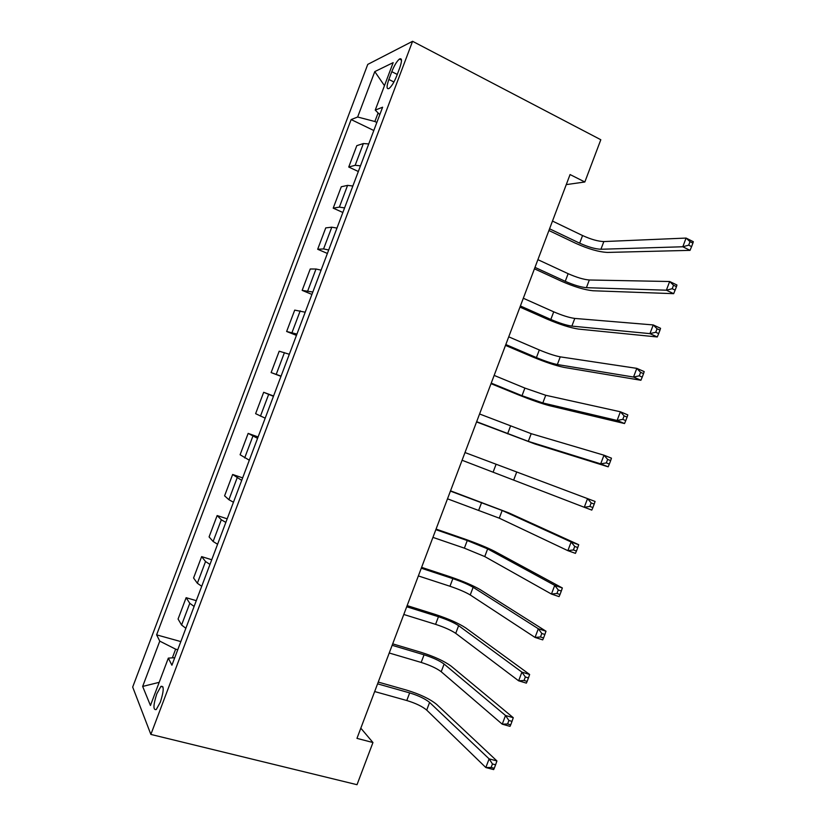 <?xml version="1.0" encoding="UTF-8"?>
<svg xmlns="http://www.w3.org/2000/svg" width="826" height="826" viewBox="0 0 826 826"><rect width="100%" height="100%" fill="white"/><g stroke="black" fill="none" stroke-linecap="round" stroke-linejoin="round"><path stroke-width="1.24" d="M160.378 702.1C163.951 690.691 164.116 685.466 160.894 686.416L156.785 693.84C153.213 705.187 153.037 710.401 156.279 709.513L160.378 702.1M367.756 64.397L132.687 687.067L150.869 734.417L412.577 41.3L367.756 64.397M566.264 184.611L584.839 181.988L570.064 174.554L356.966 738.372L372.96 742.533L360.817 728.181M391.803 71.666L388.87 79.451C386.392 86.689 386.496 89.673 389.17 88.403C391.741 86.193 394.26 82.022 396.717 75.889L399.712 67.959C402.169 60.752 402.066 57.779 399.423 59.049C396.81 61.3 394.27 65.512 391.803 71.666L397.265 74.443M378.101 112.935L374.87 121.505L357.648 117.013L351.143 119.563L156.61 634.853L180.832 641.585M357.648 117.013L374.787 71.604L393.166 62.631L375.241 110.106L379.805 114.628M174.751 657.702L168.328 658.115L171.911 665.219L382.603 107.215L375.241 110.106M168.328 658.115L150.446 705.487L142.661 686.437L159.769 641.131L156.61 634.853M372.96 742.533L357.018 784.7L150.869 734.417M584.839 181.988L600.812 139.739L412.577 41.3M376.842 122.465L374.87 121.505M177.755 649.742L175.639 649.164L172.355 657.857M351.143 119.563L373.806 130.508M368.737 143.941L363.378 143.548L356.811 145.644L348.737 167.028L358.329 171.498M185.86 628.287L181.586 625.014L178.075 619.046L186.129 597.694L196.289 600.667M201.72 586.274L197.352 583.259L193.573 577.983L201.637 556.621L211.735 559.749M217.589 544.262L213.118 541.484L209.081 536.91L217.145 515.558L227.191 518.821M233.448 502.239L228.895 499.709L224.589 495.837L232.653 474.475L242.648 477.882M249.318 460.206L240.098 454.754L248.161 433.392L258.104 436.944M265.198 418.173L255.616 413.671L263.68 392.298L273.571 395.995M281.067 376.129L271.124 372.578L280.985 376.336M271.124 372.578L279.198 351.205L289.327 354.261M296.947 334.086L286.643 331.484L296.451 335.377M286.643 331.484L294.717 310.111L305.197 312.218M312.827 292.032L302.161 290.38L311.918 294.417M302.161 290.38L310.235 268.997L316.007 269.008L321.077 270.154M328.707 249.968L323.575 248.936L317.68 249.266L327.385 253.448M317.68 249.266L325.754 227.883L331.794 227.191L336.967 228.09M344.587 207.904L339.372 207.119L333.208 208.152L342.862 212.478M333.208 208.152L341.283 186.769L347.581 185.375L352.847 186.026M360.477 165.83L355.159 165.303L348.737 167.028M273.447 396.315L263.68 392.298M257.578 438.348L248.161 433.392M241.708 480.381L232.653 474.475M225.839 522.404L221.327 519.771L217.145 515.558M209.969 564.426L205.55 561.535L201.637 556.621M194.11 606.439L189.784 603.3L186.129 597.694M159.769 641.131L175.639 649.164M384.472 85.656L374.787 71.604M142.661 686.437L159.181 682.338M549.569 228.792L579.666 243.174C588.153 246.995 595.236 249.018 600.936 249.256L682.803 246.767L690.04 250.361L607.554 252.426C598.995 252.044 588.401 249.018 575.784 243.34L548.918 230.516M552.48 221.069L582.557 235.544C591.024 239.385 598.117 241.388 603.837 241.564L686.086 238.074L693.313 241.698L692.911 243.123L690.009 241.667L688.688 245.157L691.589 246.602L692.911 243.123M688.688 245.157L682.803 246.767L686.086 238.074L690.009 241.667M690.04 250.361L691.589 246.602M534.98 267.376L565.252 281.315C573.76 285.042 580.812 287.169 586.408 287.685L666.375 290.194L673.665 293.664L593.068 290.762C584.663 289.947 574.132 286.777 561.463 281.232L534.443 268.811M537.902 259.663L568.133 273.685C576.641 277.433 583.703 279.539 589.31 279.993L669.659 281.511L676.938 285.001L676.453 286.632L673.531 285.228L672.209 288.718L675.131 290.112L676.453 286.632M672.209 288.718L666.375 290.194L669.659 281.511L673.531 285.228M673.665 293.664L675.131 290.112M520.401 305.971L550.839 319.455C559.378 323.09 566.399 325.31 571.871 326.115L649.948 333.632L657.279 336.967L578.572 329.089C570.332 327.85 559.852 324.535 547.142 319.125L519.967 307.107M523.312 298.248L553.719 311.825C562.258 315.48 569.279 317.68 574.782 318.423L653.232 324.938L660.563 328.304L659.995 330.132L657.052 328.789L655.741 332.269L658.683 333.611L659.995 330.132M655.741 332.269L649.948 333.632L653.232 324.938L657.052 328.789M657.279 336.967L658.683 333.611M505.811 344.545L536.425 357.586C545.005 361.127 551.975 363.44 557.343 364.534L633.521 377.048L640.914 380.259L564.086 367.405C556.001 365.742 545.583 362.284 532.822 357.008L505.491 345.392M508.733 336.832L539.306 349.956C547.875 353.518 554.865 355.81 560.255 356.853L636.815 368.365L644.187 371.597L643.547 373.631L640.584 372.34L639.272 375.82L642.225 377.11L643.547 373.631M639.272 375.82L633.521 377.048L636.815 368.365L640.584 372.34M640.914 380.259L642.225 377.11M491.233 383.13L522.011 395.706L542.827 402.954L617.105 420.465L624.539 423.542L549.6 405.721C541.68 403.635 531.314 400.021 518.501 394.89L491.026 383.667M494.154 375.407L524.892 388.086L545.728 395.272L620.388 411.782L627.812 414.889L627.099 417.12L624.115 415.881L622.804 419.36L625.778 420.599L627.099 417.12M622.804 419.36L617.105 420.465L620.388 411.782L624.115 415.881M624.539 423.542L625.778 420.599M476.654 421.694L528.299 441.363L600.688 463.871L608.163 466.824L535.114 444.037L476.561 421.941M479.576 413.981L531.211 433.681L603.971 455.188L611.447 458.172L610.651 460.609L607.647 459.411L606.336 462.901L609.33 464.088L610.651 460.609M606.336 462.901L600.688 463.871L603.971 455.188L607.647 459.411M608.163 466.824L609.33 464.088M464.997 452.545L595.071 501.444L594.204 504.087L591.189 502.941L589.867 506.421L592.892 507.556L594.204 504.087M462.075 460.258L584.271 507.278L587.554 498.594L591.189 502.941M592.892 507.556L591.798 510.096L584.271 507.278L589.867 506.421M447.506 498.821L499.265 518.17L567.865 550.663L571.148 541.99L578.706 544.706L509.043 512.987L450.521 490.83M450.418 491.109L502.167 510.489L571.148 541.99L574.72 546.461L573.409 549.951L576.445 551.035L577.766 547.555L574.72 546.461M576.445 551.035L575.433 553.358L567.865 550.663L573.409 549.951M577.766 547.555L578.706 544.706M432.927 537.375L464.377 548.154L484.748 556.569L551.448 594.059L554.731 585.376L562.351 587.967L494.567 551.283C487.268 547.566 477.108 543.405 464.098 538.8L436.066 529.094M435.849 529.662L467.258 540.534L487.65 548.887L554.731 585.376L558.262 589.981L556.951 593.46L560.007 594.493L561.319 591.013L558.262 589.981M560.007 594.493L559.078 596.62L551.448 594.059L556.951 593.46M561.319 591.013L562.351 587.967M418.359 575.928L449.974 586.253C458.76 589.237 465.513 592.139 470.231 594.957L535.042 637.435L538.325 628.762L545.986 631.219L480.092 589.568C472.947 585.438 462.849 581.122 449.788 576.651L421.601 567.348M421.281 568.216L452.855 578.634C461.641 581.638 468.394 584.519 473.133 587.286L538.325 628.762L541.815 633.49L540.493 636.97L543.57 637.951L544.881 634.471L541.815 633.49M543.57 637.951L542.713 639.871L535.042 637.435L540.493 636.97M544.881 634.471L545.986 631.219M403.79 614.472L435.581 624.342C444.398 627.244 451.11 630.238 455.725 633.346L518.635 680.81L521.918 672.137L529.631 674.47L465.616 627.853C458.636 623.289 448.59 618.839 435.478 614.503L407.146 605.603M406.712 606.759L438.461 616.723C447.269 619.645 453.99 622.618 458.626 625.664L521.918 672.137L525.357 676.99L524.045 680.469L527.133 681.398L528.454 677.919L525.357 676.99M527.133 681.398L526.358 683.123L518.635 680.81L524.045 680.469M528.454 677.919L529.631 674.47M389.232 653.005L421.177 662.431C430.036 665.24 436.706 668.337 441.208 671.724L502.239 724.175L505.522 715.502L513.276 717.711L451.141 666.138C444.326 661.151 434.331 656.546 421.177 652.354L392.691 643.846M392.144 645.302L424.058 654.812C432.907 657.641 439.587 660.717 444.109 664.052L505.522 715.502L508.909 720.489L507.587 723.968L510.705 724.846L512.017 721.366L508.909 720.489M510.705 724.846L510.003 726.353L502.239 724.175L507.587 723.968M512.017 721.366L513.276 717.711M374.663 691.548L406.784 700.52C415.674 703.225 422.313 706.426 426.701 710.102L485.833 767.54L489.116 758.867L496.922 760.942L436.665 704.413C430.016 698.992 420.083 694.253 406.867 690.195L378.236 682.08M377.575 683.835L409.665 692.9C418.545 695.637 425.194 698.806 429.603 702.43L489.116 758.867L492.461 763.978L491.14 767.457L494.278 768.273L495.59 764.804L492.461 763.978M494.278 768.273L493.649 769.595L485.833 767.54L491.14 767.457M495.59 764.804L496.922 760.942M355.159 165.303L363.378 143.548M339.372 207.119L347.581 185.375M323.575 248.936L331.794 227.191M307.799 290.752L316.007 269.008M292.012 332.558L300.22 310.813M276.225 374.354L284.433 352.619M260.448 416.149L268.656 394.415M244.672 457.934L252.87 436.211M228.895 499.709L237.093 477.986M213.118 541.484L221.327 519.771M197.352 583.259L205.55 561.535M181.586 625.014L189.784 603.3M393.919 82.001L388.87 79.451M582.557 235.544L579.666 243.174M603.837 241.564L600.936 249.256M568.133 273.685L565.252 281.315M589.31 279.993L586.408 287.685M553.719 311.825L550.839 319.455M574.782 318.423L571.871 326.115M539.306 349.956L536.425 357.586M560.255 356.853L557.343 364.534M524.892 388.086L522.011 395.706M545.728 395.272L542.827 402.954M510.478 426.206L507.598 433.826M531.211 433.681L528.299 441.363M496.075 464.315L493.194 471.935M516.684 472.09L513.782 479.772M481.661 502.425L478.781 510.045M502.167 510.489L499.265 518.17M467.258 540.534L464.377 548.154M487.65 548.887L484.748 556.569M452.855 578.634L449.974 586.253M473.133 587.286L470.231 594.957M438.461 616.723L435.581 624.342M458.626 625.664L455.725 633.346M424.058 654.812L421.177 662.431M444.109 664.052L441.208 671.724M409.665 692.9L406.784 700.52M429.603 702.43L426.701 710.102M163.021 686.974L160.894 686.416M401.498 60.112L399.423 59.049"/></g></svg>
